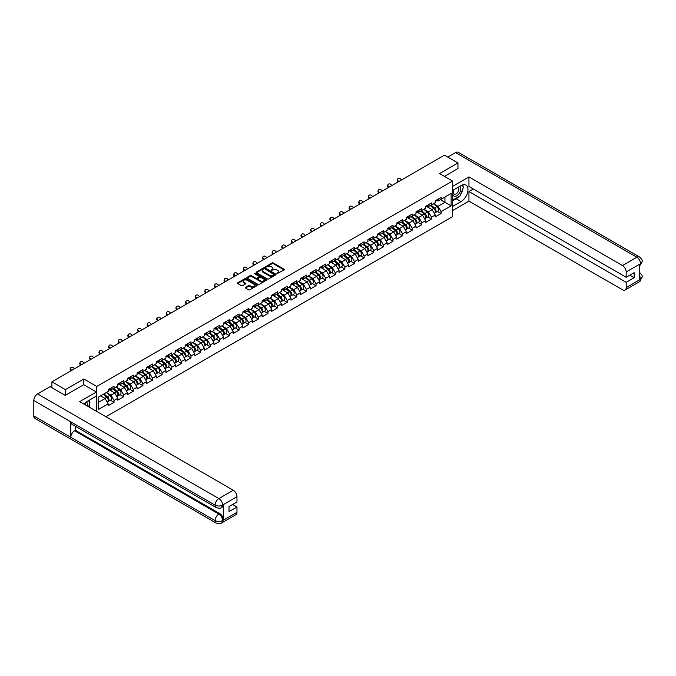 <?xml version="1.0" encoding="UTF-8"?>
<svg xmlns="http://www.w3.org/2000/svg" width="676" height="676" viewBox="0 0 676 676"><rect width="100%" height="100%" fill="white"/><g stroke="black" fill="none" stroke-linecap="round" stroke-linejoin="round"><path stroke-width="1.01" d="M276.915 273.67L284.19 269.961A0.853 0.49 0 0 0 284.19 269.259L273.298 262.964A0.853 0.49 0 0 0 272.09 262.964L265.66 266.682L265.66 267.172L267.341 266.69A2.738 1.58 0 0 1 271.211 266.69L272.115 267.214A2.738 1.58 0 0 1 272.918 268.33A2.738 1.58 0 0 1 272.115 269.454L271.287 270.417L272.969 269.935A2.738 1.58 0 0 1 276.839 269.935L277.751 270.459A2.738 1.58 0 0 1 278.554 271.583A2.738 1.58 0 0 1 277.751 272.698L276.915 273.67L276.915 273.18M245.515 287.359A0.853 0.49 0 0 0 245.515 288.06L248.574 289.818A0.853 0.49 0 0 0 249.782 289.818L256.931 285.695A0.853 0.49 0 0 0 256.931 285.002L246.03 278.706A0.853 0.49 0 0 0 244.822 278.706L237.682 282.83A0.853 0.49 0 0 0 237.682 283.531L241.374 285.661A0.853 0.49 0 0 0 242.583 285.661L245.641 283.903A0.853 0.49 0 0 0 245.641 283.202L243.808 282.145A2.29 1.318 0 0 1 243.14 281.208A2.29 1.318 0 0 1 244.551 279.991A2.29 1.318 0 0 1 247.044 280.27L254.218 284.419A2.29 1.318 0 0 1 254.886 285.348A2.29 1.318 0 0 1 253.475 286.573A2.29 1.318 0 0 1 250.982 286.286L249.782 285.593A0.853 0.49 0 0 0 248.574 285.593L245.515 287.359L245.515 288.06L248.574 286.303L248.574 285.593M83.807 378.983L65.428 389.587L51.925 381.796L444.462 155.167L457.965 162.958L439.594 173.571L452.54 181.05L96.752 386.452L83.807 378.983L83.807 384.745M267.4 278.951A0.853 0.49 0 0 0 268.609 278.951L275.749 274.828A0.853 0.49 0 0 0 275.749 274.135L264.857 267.84A0.853 0.49 0 0 0 263.648 267.84L256.5 271.963A0.853 0.49 0 0 0 256.5 272.665L267.4 278.951M254.658 273.797L255.266 273.881L255.266 273.172L266.336 279.568A0.853 0.49 0 0 1 266.336 280.261L259.195 284.385A0.853 0.49 0 0 1 257.987 284.385L247.095 278.098L247.095 277.397A0.853 0.49 0 0 0 247.095 278.098M247.095 277.397L250.145 275.639A0.853 0.49 0 0 1 251.362 275.639L255.781 278.182A0.853 0.49 0 0 0 256.99 278.182L259.018 277.016A0.853 0.49 0 0 0 259.018 276.315L254.413 273.662L255.266 273.172M96.752 411.447L96.752 386.452M105.946 416.754L452.54 216.65L452.54 181.05M110.391 400.2L114.05 402.313L114.05 400.462L110.965 395.122L106.402 392.494M114.05 402.313L108.194 405.701L108.194 403.851L98.172 409.631L98.172 397.243L108.194 391.455L108.194 389.604L114.05 386.224L114.05 388.075L117.81 385.903L117.81 384.053L123.674 380.673L123.674 382.523L127.434 380.351L127.434 378.501L133.29 375.121L133.29 376.971L137.051 374.8L137.051 372.949L142.906 369.561L142.906 371.42L146.667 369.248L146.667 367.389L152.531 364.009L152.531 365.86L156.291 363.688L156.291 361.837L162.147 358.457L162.147 360.308L165.907 358.136L165.907 356.286L171.763 352.906L171.763 354.756L175.532 352.585L175.532 350.734A2.881 1.665 60 0 1 175.532 350.827M177.112 350.295L178.303 350.979L181.388 349.205L181.388 347.354L175.532 350.734M181.388 349.205L185.148 347.033L185.148 345.183L191.004 341.794L191.004 343.645L194.764 341.473L194.764 339.622L200.62 336.242L200.62 338.093L204.389 335.921L204.389 334.071A2.881 1.665 60 0 1 204.389 334.164M205.969 333.631L207.16 334.324L210.244 332.541L210.244 330.691L204.389 334.071M210.244 332.541L214.005 330.37L214.005 328.519L219.861 325.139L219.861 326.99L223.621 324.818L223.621 322.967L229.485 319.579L229.485 321.438L233.245 319.266L233.245 317.407L239.101 314.027L239.101 315.878L242.861 313.706L242.861 311.856L248.717 308.476L248.717 310.326L252.478 308.155L252.478 306.304L258.342 302.924L258.342 304.775L262.102 302.603L262.102 300.752A2.881 1.665 60 0 1 262.102 300.845M263.682 300.313L264.874 300.997L267.958 299.223L267.958 297.372L262.102 300.752M267.958 299.223L271.718 297.051L271.718 295.201L277.574 291.812L277.574 293.663L281.334 291.491L281.334 289.641L287.199 286.261L287.199 288.111L290.959 285.94L290.959 284.089A2.881 1.665 60 0 1 290.959 284.182M292.539 283.65L293.73 284.342L296.815 282.56L296.815 280.709L290.959 284.089M296.815 282.56L300.575 280.388L300.575 278.537L306.431 275.157L306.431 277.008L310.2 274.836L310.2 272.986L316.055 269.597L316.055 271.448L319.816 269.276L319.816 267.426L325.671 264.046L325.671 265.896L329.432 263.725L329.432 261.874L335.288 258.494L335.288 260.345L339.056 258.173L339.056 256.322L344.912 252.942L344.912 254.793L348.672 252.621L348.672 250.771A2.881 1.665 60 0 1 348.672 250.864M350.252 250.331L351.444 251.016L354.528 249.241L354.528 247.391L348.672 250.771M354.528 249.241L358.288 247.07L358.288 245.219L364.153 241.831L364.153 243.681L367.913 241.509L367.913 239.659L373.769 236.279L373.769 238.129L377.529 235.958L377.529 234.107A2.881 1.665 60 0 1 377.529 234.2M379.109 233.668L380.301 234.361L383.385 232.578L383.385 230.727L377.529 234.107M383.385 232.578L387.145 230.406L387.145 228.556L393.01 225.176L393.01 227.026L396.77 224.855L396.77 223.004L402.626 219.615L402.626 221.466L406.386 219.294L406.386 217.444L412.242 214.064L412.242 215.914L416.002 213.743L416.002 211.892L421.866 208.512L421.866 210.363L425.626 208.191L425.626 206.341L431.482 202.961L431.482 204.811L435.243 202.639L435.243 200.789A2.881 1.665 60 0 1 435.243 200.882M436.823 200.349L438.023 201.034L441.098 199.259L441.098 197.4L435.243 200.789M441.098 199.259L451.12 193.471L451.12 205.859L441.098 211.647L438.023 206.307L433.46 203.67M437.44 211.385L441.098 213.498L441.098 211.647M441.098 213.498L435.243 216.878L435.243 215.027L431.482 217.199L428.398 211.858L423.835 209.222M427.824 216.937L431.482 219.049L431.482 217.199M431.482 219.049L425.626 222.429L425.626 220.579L421.866 222.75L418.782 217.41L414.219 214.774M418.207 222.489L421.866 224.601L421.866 222.75M421.866 224.601L416.002 227.981L416.002 226.13L412.242 228.302L409.157 222.962L404.594 220.334M408.583 228.04L412.242 230.153L412.242 228.302M412.242 230.153L406.386 233.541L406.386 231.691L402.626 233.862L399.541 228.522L394.978 225.885M398.967 233.6L402.626 235.713L402.626 233.862M402.626 235.713L396.77 239.093L396.77 237.242L393.01 239.414L389.925 234.073L385.362 231.437M389.351 239.152L393.01 241.264L393.01 239.414M393.01 241.264L387.145 244.644L387.145 242.794L383.385 244.965L380.301 239.625L375.738 236.989M379.726 244.704L383.385 246.816L383.385 244.965M383.385 246.816L377.529 250.196L377.529 248.345L373.769 250.517L370.685 245.177L366.122 242.549M370.11 250.255L373.769 252.368L373.769 250.517M373.769 252.368L367.913 255.756L367.913 253.906L364.153 256.077L361.068 250.737L356.505 248.1M360.494 255.815L364.153 257.928L364.153 256.077M364.153 257.928L358.288 261.308L358.288 259.457L354.528 261.629L351.444 256.288L346.881 253.652M350.869 261.367L354.528 263.479L354.528 261.629M354.528 263.479L348.672 266.859L348.672 265.009L344.912 267.181L341.828 261.84L337.265 259.204M341.253 266.919L344.912 269.031L344.912 267.181M344.912 269.031L339.056 272.411L339.056 270.561L335.288 272.732L332.212 267.392L327.649 264.755M331.637 272.47L335.288 274.583L335.288 272.732M335.288 274.583L329.432 277.963L329.432 276.112L325.671 278.284L322.587 272.943L318.024 270.315M322.013 278.03L325.671 280.134L325.671 278.284M325.671 280.134L319.816 283.523L319.816 281.672L316.055 283.844L312.971 278.504L308.408 275.867M312.397 283.582L316.055 285.695L316.055 283.844M316.055 285.695L310.2 289.075L310.2 287.224L306.431 289.396L303.355 284.055L298.792 281.419M302.772 289.134L306.431 291.246L306.431 289.396M306.431 291.246L300.575 294.626L300.575 292.776L296.815 294.947L293.73 289.607L289.167 286.97M293.156 294.685L296.815 296.798L296.815 294.947M296.815 296.798L290.959 300.178L290.959 298.327L287.199 300.499L284.114 295.159L279.551 292.531M283.54 300.237L287.199 302.349L287.199 300.499M287.199 302.349L281.334 305.738L281.334 303.887L277.574 306.059L274.49 300.719L269.927 298.082M273.915 305.797L277.574 307.91L277.574 306.059M277.574 307.91L271.718 311.29L271.718 309.439L267.958 311.611L264.874 306.27L260.311 303.634M264.299 311.349L267.958 313.461L267.958 311.611M267.958 313.461L262.102 316.841L262.102 314.991L258.342 317.162L255.258 311.822L250.695 309.185M254.683 316.9L258.342 319.013L258.342 317.162M258.342 319.013L252.478 322.393L252.478 320.542L248.717 322.714L245.633 317.374L241.07 314.737M245.058 322.452L248.717 324.565L248.717 322.714M248.717 324.565L242.861 327.953L242.861 326.094L239.101 328.266L236.017 322.925L231.454 320.297M235.442 328.012L239.101 330.116L239.101 328.266M239.101 330.116L233.245 333.505L233.245 331.654L229.485 333.826L226.401 328.485L221.838 325.849M225.826 333.564L229.485 335.676L229.485 333.826M229.485 335.676L223.621 339.056L223.621 337.206L219.861 339.377L216.776 334.037L212.213 331.401M216.202 339.115L219.861 341.228L219.861 339.377M219.861 341.228L214.005 344.608L214.005 342.757L210.244 344.929L207.16 339.589L202.597 336.952M206.586 344.667L210.244 346.78L210.244 344.929M210.244 346.78L204.389 350.16L204.389 348.309L200.62 350.481L197.544 345.14L192.981 342.512M196.969 350.219L200.62 352.331L200.62 350.481M200.62 352.331L194.764 355.72L194.764 353.869L191.004 356.041L187.92 350.7L183.357 348.064M187.345 355.779L191.004 357.891L191.004 356.041M191.004 357.891L185.148 361.271L185.148 359.421L181.388 361.592L178.303 356.252L173.74 353.616M177.729 361.33L181.388 363.443L181.388 361.592M181.388 363.443L175.532 366.823L175.532 364.972L171.763 367.144L168.687 361.804L164.124 359.167M168.104 366.882L171.763 368.995L171.763 367.144M171.763 368.995L165.907 372.375L165.907 370.524L162.147 372.696L159.063 367.355L154.5 364.719M158.488 372.434L162.147 374.546L162.147 372.696M162.147 374.546L156.291 377.935L156.291 376.076L152.531 378.247L149.447 372.907L144.884 370.279M148.872 377.994L152.531 380.106L152.531 378.247M152.531 380.106L146.667 383.486L146.667 381.636L142.906 383.807L139.822 378.467L135.259 375.831M139.248 383.545L142.906 385.658L142.906 383.807M142.906 385.658L137.051 389.038L137.051 387.187L133.29 389.359L130.206 384.019L125.643 381.382M129.631 389.097L133.29 391.21L133.29 389.359M133.29 391.21L127.434 394.59L127.434 392.739L123.674 394.911L120.59 389.57L116.027 386.934M120.015 394.649L123.674 396.761L123.674 394.911M123.674 396.761L117.81 400.141L117.81 398.291L114.05 400.462M109.774 389.165L110.965 389.858L114.05 388.075M110.965 395.122L114.734 392.95L108.971 389.63M117.81 398.291L114.734 392.95M119.399 383.613L120.59 384.306L123.674 382.523M120.59 389.57L124.35 387.399L118.596 384.078M127.434 392.739L124.35 387.399M129.015 378.061L130.206 378.746L133.29 376.971M130.206 384.019L133.966 381.847L128.212 378.526M137.051 387.187L133.966 381.847M138.631 372.51L139.822 373.194L142.906 371.42M139.822 378.467L143.591 376.295L137.836 372.975M146.667 381.636L143.591 376.295M148.255 366.958L149.447 367.643L152.531 365.86M149.447 372.907L153.207 370.735L147.452 367.414M156.291 376.076L153.207 370.735M157.871 361.398L159.063 362.091L162.147 360.308M159.063 367.355L162.823 365.184L157.069 361.863M165.907 370.524L162.823 365.184M167.487 355.846L168.687 356.539L171.763 354.756M168.687 361.804L172.448 359.632L166.693 356.311M175.532 364.972L172.448 359.632M178.303 356.252L182.064 354.08L176.309 350.76M185.148 359.421L182.064 354.08M186.728 344.743L187.92 345.428L191.004 343.645M187.92 350.7L191.68 348.529L185.925 345.199M194.764 353.869L191.68 348.529M196.353 339.183L197.544 339.876L200.62 338.093M197.544 345.14L201.304 342.969L195.55 339.648M204.389 348.309L201.304 342.969M207.16 339.589L210.92 337.417L205.166 334.096M214.005 342.757L210.92 337.417M215.585 328.08L216.776 328.764L219.861 326.99M216.776 334.037L220.537 331.865L214.782 328.544M223.621 337.206L220.537 331.865M225.209 322.528L226.401 323.212L229.485 321.438M226.401 328.485L230.161 326.314L224.407 322.984M233.245 331.654L230.161 326.314M234.825 316.968L236.017 317.661L239.101 315.878M236.017 322.925L239.777 320.754L234.023 317.433M242.861 326.094L239.777 320.754M244.442 311.416L245.633 312.109L248.717 310.326M245.633 317.374L249.402 315.202L243.639 311.881M252.478 320.542L249.402 315.202M254.066 305.865L255.258 306.549L258.342 304.775M255.258 311.822L259.018 309.65L253.263 306.329M262.102 314.991L259.018 309.65M264.874 306.27L268.634 304.099L262.88 300.778M271.718 309.439L268.634 304.099M273.298 294.761L274.49 295.446L277.574 293.663M274.49 300.719L278.259 298.547L272.504 295.218M281.334 303.887L278.259 298.547M282.923 289.201L284.114 289.894L287.199 288.111M284.114 295.159L287.875 292.987L282.12 289.666M290.959 298.327L287.875 292.987M293.73 289.607L297.491 287.435L291.736 284.114M300.575 292.776L297.491 287.435M302.155 278.098L303.355 278.782L306.431 277.008M303.355 284.055L307.115 281.884L301.361 278.563M310.2 287.224L307.115 281.884M311.78 272.546L312.971 273.231L316.055 271.448M312.971 278.504L316.731 276.332L310.977 273.003M319.816 281.672L316.731 276.332M321.396 266.986L322.587 267.679L325.671 265.896M322.587 272.943L326.347 270.772L320.593 267.451M329.432 276.112L326.347 270.772M331.02 261.435L332.212 262.127L335.288 260.345M332.212 267.392L335.972 265.22L330.218 261.899M339.056 270.561L335.972 265.22M340.636 255.883L341.828 256.567L344.912 254.793M341.828 261.84L345.588 259.668L339.834 256.348M348.672 265.009L345.588 259.668M351.444 256.288L355.204 254.117L349.45 250.796M358.288 259.457L355.204 254.117M359.877 244.78L361.068 245.464L364.153 243.681M361.068 250.737L364.829 248.565L359.074 245.236M367.913 253.906L364.829 248.565M369.493 239.22L370.685 239.912L373.769 238.129M370.685 245.177L374.445 243.005L368.69 239.684M377.529 248.345L374.445 243.005M380.301 239.625L384.069 237.453L378.306 234.133M387.145 242.794L384.069 237.453M388.734 228.116L389.925 228.801L393.01 227.026M389.925 234.073L393.685 231.902L387.931 228.581M396.77 237.242L393.685 231.902M398.35 222.565L399.541 223.249L402.626 221.466M399.541 228.522L403.302 226.35L397.547 223.021M406.386 231.691L403.302 226.35M407.966 217.004L409.157 217.697L412.242 215.914M409.157 222.962L412.926 220.79L407.172 217.469M416.002 226.13L412.926 220.79M417.591 211.453L418.782 212.146L421.866 210.363M418.782 217.41L422.542 215.238L416.788 211.918M425.626 220.579L422.542 215.238M427.207 205.901L428.398 206.586L431.482 204.811M428.398 211.858L432.158 209.687L426.404 206.366M435.243 215.027L432.158 209.687M438.023 206.307L444.952 202.301L444.952 197.029L451.12 193.471M440.389 199.665L451.12 205.859M457.965 168.662L457.965 162.958M65.428 389.587L65.428 395.283M51.925 381.796L51.925 387.703M98.172 402.516L105.11 398.51L100.547 395.874M108.194 403.851L105.11 398.51M277.152 273.755L277.751 273.408A2.738 1.58 0 0 0 278.554 272.293L278.554 271.583M272.918 268.33L272.918 269.04A2.738 1.58 0 0 1 272.115 270.163L271.524 270.501M284.19 269.259L284.19 269.961L273.298 263.682A0.853 0.49 0 0 0 272.09 263.682L265.896 267.257M275.74 274.836L264.857 268.558A0.853 0.49 0 0 0 263.648 268.558L256.517 272.673L256.5 271.963M274.236 274.726L264.671 268.718L262.947 269.225A2.738 1.58 0 0 0 262.144 270.341A2.738 1.58 0 0 0 262.947 271.456L269.487 275.233A2.738 1.58 0 0 0 273.358 275.233L274.236 274.726L274.236 275.436L274.236 274.946M262.144 270.341L262.144 271.051A2.738 1.58 0 0 0 262.947 272.175L262.947 271.456M274.236 275.436L273.358 275.943A2.738 1.58 0 0 1 269.487 275.943L262.947 272.175M247.103 278.106L250.145 276.349L250.145 275.639M259.263 276.661L259.263 277.38A0.853 0.49 0 0 1 259.018 277.726L256.99 278.901A0.853 0.49 0 0 1 255.781 278.901L251.362 276.349A0.853 0.49 0 0 0 250.145 276.349M255.266 273.881L266.327 280.27M260.361 280.836A2.29 1.318 0 0 0 262.854 281.123A2.29 1.318 0 0 0 264.274 279.898A2.29 1.318 0 0 0 263.598 278.96L261.071 277.506A0.853 0.49 0 0 0 259.863 277.506L257.835 278.673A0.853 0.49 0 0 0 257.835 279.374L260.361 280.836L260.361 281.546A2.29 1.318 0 0 0 262.854 281.833A2.29 1.318 0 0 0 264.274 280.608L264.274 279.898M257.581 279.027L257.581 279.737A0.853 0.49 0 0 0 257.835 280.084L257.835 279.374M260.361 281.546L257.835 280.084M254.886 285.348L254.886 286.058A2.29 1.318 0 0 1 253.475 287.283A2.29 1.318 0 0 1 250.982 286.996L249.782 286.303A0.853 0.49 0 0 0 248.574 286.303M243.14 281.208L243.14 281.917A2.29 1.318 0 0 0 243.808 282.855L243.808 282.145M245.641 283.202L245.641 283.903L243.808 282.855M256.931 285.002L256.931 285.695L246.03 279.425A0.853 0.49 0 0 0 244.822 279.425L237.69 283.54L237.682 282.83M434.507 208.977L434.077 208.732M435.065 212.644A2.881 1.665 -120 0 0 435.479 212.517A2.881 1.665 -120 0 0 435.995 210.506A2.881 1.665 -120 0 0 434.499 207.997L431.026 205.073M435.479 212.517L437.854 211.149A2.881 1.665 -120 0 0 438.369 209.137A2.881 1.665 -120 0 0 436.873 206.628L433.4 203.704M430.358 205.453L434.322 208.799A1.741 1.006 60 0 1 435.26 210.946M434.22 213.244L434.744 212.94A2.881 1.665 -120 0 0 435.26 210.937A2.881 1.665 -120 0 0 433.755 208.428L430.291 205.496M429.285 208.031L426.945 206.053M398.13 181.912L397.657 181.379A1.96 1.504 -152.4 0 1 397.302 179.672L397.64 179.03A1.96 1.504 27.6 0 0 397.995 180.737L398.739 181.565M401.51 179.96L400.767 179.132A1.96 1.504 27.6 0 0 397.64 179.03M436.02 200.341A2.881 1.665 60 0 1 435.479 201.127A2.881 1.665 60 0 1 435.243 201.22M438.386 198.972A2.881 1.665 60 0 1 437.854 199.758L435.479 201.127M453.816 189.745A5.67 3.27 120 0 0 453.68 195.829A5.67 3.27 120 0 0 458.801 193.97A5.67 3.27 120 0 0 459.773 186.306M454.137 189.559A3.879 2.239 120 0 0 454.128 194.063A3.879 2.239 120 0 0 457.441 192.652A3.879 2.239 120 0 0 458.007 187.336A3.879 2.239 120 0 0 457.99 187.336M461.936 185.123L463.449 187.277L460.119 195.854L453.469 199.699L452.54 198.381M452.54 199.166L453.469 199.699M87.187 405.93A5.67 3.27 120 0 0 86.444 401.966M85.387 404.882A3.879 2.239 120 0 0 84.99 403.285M88.48 400.665L90.035 402.871L88.548 406.707M458.894 196.564A9.81 5.662 120 0 1 456.182 198.778L461.049 201.592A9.81 5.662 120 0 0 467.454 192.939A9.81 5.662 120 0 0 465.958 185.08A9.81 5.662 120 0 0 461.049 185.57L452.54 190.48M461.049 201.592L452.54 206.501M452.54 210.591L468.941 201.127L468.941 191.545L626.179 282.331L626.179 287.63L640.662 279.188L639.741 279.619L639.741 264.316L640.578 263.657L626.179 271.972A5.231 3.017 -120 0 0 622.478 265.558L636.876 257.243L455.59 152.582L447.791 157.085M473.318 189.018L468.941 191.545M629.753 275.208L634.13 277.735L634.13 272.681L626.179 277.27L468.941 186.491L468.941 176.918L622.478 265.558M452.54 186.39L468.941 176.918M468.941 201.127L622.478 289.767A5.231 3.017 -120 0 0 625.097 290.029A5.231 3.017 -120 0 0 626.179 287.63M455.59 152.582A5.366 3.093 -60 0 1 458.277 152.32L639.555 256.981A5.366 3.093 -60 0 0 636.876 257.243A5.231 3.017 60 0 1 640.578 263.657M626.179 277.27L626.179 271.972M634.13 277.735L626.179 282.331M457.965 168.442L444.521 176.419M460.846 193.995A9.81 5.662 120 0 0 462.959 188.553M463.111 186.796A9.81 5.662 120 0 0 462.874 184.793M456.182 198.778L452.54 200.873M452.54 199.733L453.038 199.454M639.741 275.96L640.578 279.146M639.555 272.47C641.659 274.363 642.546 275.876 642.2 277.008L640.671 279.188M639.555 256.981C641.659 258.857 642.538 260.387 642.2 261.561L640.671 263.708M216.193 507.566A5.366 3.093 -60 0 1 215.086 505.149C217.554 506.332 220.013 506.324 222.48 505.116L221.491 507.558C220.613 508.453 218.847 508.453 216.193 507.566L71.909 424.266A5.366 3.093 -60 0 1 70.794 421.841L33.8 400.479A5.366 3.093 -60 0 1 37.594 393.914L50.142 386.672L65.251 395.392L83.748 384.712L96.389 392.012L96.389 396.102L87.626 401.155A9.81 5.662 120 0 0 84.196 404.197M96.389 392.012L79.734 401.62L233.271 490.269A5.231 3.017 60 0 1 236.972 496.674L236.972 501.981L229.02 506.569L229.02 511.622L236.972 507.034L236.972 512.34A5.231 3.017 60 0 1 235.89 514.732L221.491 523.047A5.231 3.017 -120 0 0 222.573 520.647L236.972 512.34M89.452 407.231L91.513 408.422M89.663 407.104L89.663 403.817M89.663 402.347L89.663 399.981M221.491 523.047C220.655 523.934 218.889 523.934 216.193 523.055L34.907 418.385A5.366 3.093 -60 0 1 33.8 415.934L70.794 437.296A5.366 3.093 -60 0 1 74.588 430.764L218.872 514.064L219.708 513.583A5.231 3.017 60 0 1 223.41 519.988L223.41 504.685A5.231 3.017 60 0 1 222.328 507.076L221.491 507.558M33.8 400.479L33.8 415.934M37.594 393.914L218.872 498.575A5.366 3.093 -60 0 0 215.086 505.149L70.794 421.841L70.794 437.296L215.086 520.596C217.545 521.788 220.013 521.788 222.48 520.596L222.573 520.647M236.972 507.034L232.595 504.507M75.425 426.294L75.425 430.282L219.708 513.583M75.425 430.282L74.588 430.764M424.891 214.529L424.46 214.284M425.441 218.204A2.881 1.665 -120 0 0 425.863 218.069A2.881 1.665 -120 0 0 426.379 216.058A2.881 1.665 -120 0 0 424.883 213.557L421.41 210.625M425.863 218.069L428.238 216.7A2.881 1.665 -120 0 0 428.753 214.689A2.881 1.665 -120 0 0 427.257 212.179L423.784 209.256M420.742 211.013L424.697 214.351A1.741 1.006 60 0 1 425.643 216.497M424.596 218.804L425.12 218.5A2.881 1.665 -120 0 0 425.635 216.489A2.881 1.665 -120 0 0 424.139 213.979L420.666 211.056M419.669 213.582L417.329 211.605M415.275 220.089L414.844 219.835M415.825 223.756A2.881 1.665 -120 0 0 416.239 223.621A2.881 1.665 -120 0 0 416.762 221.61A2.881 1.665 -120 0 0 415.258 219.108L411.794 216.176M416.239 223.621L418.613 222.252A2.881 1.665 -120 0 0 419.137 220.241A2.881 1.665 -120 0 0 417.633 217.74L414.168 214.807M411.118 216.565L415.081 219.903A1.741 1.006 60 0 1 416.019 222.049M414.98 224.356L415.503 224.052A2.881 1.665 -120 0 0 416.019 222.041A2.881 1.665 -120 0 0 414.523 219.531L411.05 216.607M410.053 219.134L407.704 217.157M405.651 225.64L405.22 225.387M406.208 229.308A2.881 1.665 -120 0 0 406.622 229.181A2.881 1.665 -120 0 0 407.138 227.17A2.881 1.665 -120 0 0 405.642 224.66L402.169 221.728M406.622 229.181L408.997 227.804A2.881 1.665 -120 0 0 409.512 225.792A2.881 1.665 -120 0 0 408.017 223.291L404.544 220.359M401.502 222.117L405.465 225.454A1.741 1.006 60 0 1 406.403 227.609M405.355 229.908L405.887 229.603A2.881 1.665 -120 0 0 406.403 227.592A2.881 1.665 -120 0 0 404.899 225.091L401.434 222.159M400.429 224.685L398.088 222.717M396.035 231.192L395.604 230.947M396.584 234.859A2.881 1.665 -120 0 0 397.006 234.733A2.881 1.665 -120 0 0 397.522 232.721A2.881 1.665 -120 0 0 396.026 230.212L392.553 227.288M397.006 234.733L399.381 233.364A2.881 1.665 -120 0 0 399.896 231.353A2.881 1.665 -120 0 0 398.392 228.843L394.928 225.919M391.886 227.668L395.84 231.015A1.741 1.006 60 0 1 396.787 233.161M395.739 235.459L396.263 235.155A2.881 1.665 -120 0 0 396.778 233.144A2.881 1.665 -120 0 0 395.283 230.643L391.81 227.711M390.812 230.246L388.472 228.268M386.418 236.744L385.979 236.499M386.968 240.411A2.881 1.665 -120 0 0 387.382 240.284A2.881 1.665 -120 0 0 387.906 238.273A2.881 1.665 -120 0 0 386.402 235.763L382.937 232.84M387.382 240.284L389.756 238.915A2.881 1.665 -120 0 0 390.272 236.904A2.881 1.665 -120 0 0 388.776 234.395L385.303 231.471M382.261 233.228L386.224 236.566A1.741 1.006 60 0 1 387.162 238.713M386.123 241.011L386.647 240.715A2.881 1.665 -120 0 0 387.162 238.704A2.881 1.665 -120 0 0 385.666 236.194L382.193 233.271M381.196 235.797L378.847 233.82M388.514 187.463L388.041 186.939A1.96 1.504 -152.4 0 1 387.686 185.224L388.024 184.582A1.96 1.504 27.6 0 0 388.37 186.289L389.114 187.117M391.894 185.52L391.15 184.692A1.96 1.504 27.6 0 0 388.024 184.582M426.395 205.893A2.881 1.665 60 0 1 425.863 206.679A2.881 1.665 60 0 1 425.626 206.78M428.77 204.524A2.881 1.665 60 0 1 428.238 205.31L425.863 206.679M378.898 193.023L378.416 192.491A1.96 1.504 -152.4 0 1 378.07 190.776L378.408 190.133A1.96 1.504 27.6 0 0 378.754 191.849L379.498 192.668M382.27 191.071L381.526 190.243A1.96 1.504 27.6 0 0 378.408 190.133M416.779 211.444A2.881 1.665 60 0 1 416.239 212.23A2.881 1.665 60 0 1 416.002 212.332M419.154 210.075A2.881 1.665 60 0 1 418.613 210.861L416.239 212.23M369.273 198.575L368.8 198.043A1.96 1.504 -152.4 0 1 368.445 196.336L368.783 195.685A1.96 1.504 27.6 0 0 369.138 197.4L369.882 198.229M372.653 196.623L371.91 195.795A1.96 1.504 27.6 0 0 368.783 195.685M407.155 217.004A2.881 1.665 60 0 1 406.622 217.782A2.881 1.665 60 0 1 406.386 217.883M409.529 215.627A2.881 1.665 60 0 1 408.997 216.413L406.622 217.782M359.657 204.127L359.176 203.594A1.96 1.504 -152.4 0 1 358.829 201.887L359.167 201.245A1.96 1.504 27.6 0 0 359.514 202.952L360.257 203.78M363.037 202.175L362.294 201.347A1.96 1.504 27.6 0 0 359.167 201.245M397.539 222.556A2.881 1.665 60 0 1 397.006 223.342A2.881 1.665 60 0 1 396.77 223.435M399.913 221.187A2.881 1.665 60 0 1 399.381 221.965L397.006 223.342M350.041 209.678L349.56 209.154A1.96 1.504 -152.4 0 1 349.213 207.439L349.543 206.797A1.96 1.504 27.6 0 0 349.898 208.504L350.641 209.332M353.413 207.735L352.669 206.907A1.96 1.504 27.6 0 0 349.543 206.797M387.923 228.108A2.881 1.665 60 0 1 387.382 228.894A2.881 1.665 60 0 1 387.145 228.987M390.297 226.739A2.881 1.665 60 0 1 389.756 227.525L387.382 228.894M376.794 242.304L376.363 242.05M377.343 245.971A2.881 1.665 -120 0 0 377.766 245.836A2.881 1.665 -120 0 0 378.281 243.825A2.881 1.665 -120 0 0 376.785 241.324L373.313 238.391M377.766 245.836L380.14 244.467A2.881 1.665 -120 0 0 380.656 242.456A2.881 1.665 -120 0 0 379.16 239.946L375.687 237.022M372.645 238.78L376.608 242.118A1.741 1.006 60 0 1 377.546 244.264M376.498 246.571L377.022 246.267A2.881 1.665 -120 0 0 377.546 244.256A2.881 1.665 -120 0 0 376.042 241.746L372.577 238.822M371.572 241.349L369.231 239.372M340.417 215.238L339.943 214.706A1.96 1.504 -152.4 0 1 339.589 212.991L339.927 212.349A1.96 1.504 27.6 0 0 340.281 214.055L341.025 214.883M343.797 213.286L343.053 212.458A1.96 1.504 27.6 0 0 339.927 212.349M378.298 233.659A2.881 1.665 60 0 1 377.766 234.445A2.881 1.665 60 0 1 377.529 234.547M380.673 232.29A2.881 1.665 60 0 1 380.14 233.076L377.766 234.445M367.178 247.855L366.747 247.602M367.727 251.523A2.881 1.665 -120 0 0 368.15 251.396A2.881 1.665 -120 0 0 368.665 249.385A2.881 1.665 -120 0 0 367.161 246.875L363.696 243.943M368.15 251.396L370.524 250.019A2.881 1.665 -120 0 0 371.04 248.007A2.881 1.665 -120 0 0 369.535 245.506L366.071 242.574M363.029 244.332L366.983 247.669A1.741 1.006 60 0 1 367.93 249.824M366.882 252.123L367.406 251.818A2.881 1.665 -120 0 0 367.921 249.807A2.881 1.665 -120 0 0 366.426 247.298L362.953 244.374M361.956 246.901L359.615 244.923M330.801 220.79L330.319 220.258A1.96 1.504 -152.4 0 1 329.972 218.551L330.31 217.9A1.96 1.504 27.6 0 0 330.657 219.615L331.401 220.444M334.181 218.838L333.437 218.01A1.96 1.504 27.6 0 0 330.31 217.9M368.682 239.22A2.881 1.665 60 0 1 368.15 239.997A2.881 1.665 60 0 1 367.913 240.098M371.056 237.842A2.881 1.665 60 0 1 370.524 238.628L368.15 239.997M357.553 253.407L357.122 253.154M358.111 257.074A2.881 1.665 -120 0 0 358.525 256.948A2.881 1.665 -120 0 0 359.04 254.936A2.881 1.665 -120 0 0 357.545 252.427L354.072 249.503M358.525 256.948L360.899 255.579A2.881 1.665 -120 0 0 361.415 253.568A2.881 1.665 -120 0 0 359.919 251.058L356.446 248.126M353.404 249.883L357.367 253.23A1.741 1.006 60 0 1 358.305 255.376M357.266 257.674L357.79 257.37A2.881 1.665 -120 0 0 358.305 255.359A2.881 1.665 -120 0 0 356.81 252.858L353.337 249.926M352.331 252.452L349.991 250.483M321.176 226.342L320.703 225.809A1.96 1.504 -152.4 0 1 320.348 224.102L320.686 223.452A1.96 1.504 27.6 0 0 321.041 225.167L321.784 225.995M324.556 224.39L323.812 223.562A1.96 1.504 27.6 0 0 320.686 223.452M359.066 244.771A2.881 1.665 60 0 1 358.525 245.557A2.881 1.665 60 0 1 358.288 245.65M361.44 243.402A2.881 1.665 60 0 1 360.899 244.18L358.525 245.557M347.937 258.959L347.506 258.714M348.486 262.626A2.881 1.665 -120 0 0 348.909 262.499A2.881 1.665 -120 0 0 349.424 260.488A2.881 1.665 -120 0 0 347.929 257.978L344.456 255.055M348.909 262.499L351.283 261.13A2.881 1.665 -120 0 0 351.799 259.119A2.881 1.665 -120 0 0 350.303 256.61L346.83 253.686M343.788 255.444L347.743 258.781A1.741 1.006 60 0 1 348.689 260.928M347.641 263.226L348.165 262.93A2.881 1.665 -120 0 0 348.689 260.919A2.881 1.665 -120 0 0 347.185 258.409L343.721 255.477M342.715 258.012L340.374 256.035M311.56 231.893L311.087 231.361A1.96 1.504 -152.4 0 1 310.732 229.654L311.07 229.012A1.96 1.504 27.6 0 0 311.425 230.719L312.168 231.547M314.94 229.941L314.196 229.122A1.96 1.504 27.6 0 0 311.07 229.012M349.441 250.323A2.881 1.665 60 0 1 348.909 251.109A2.881 1.665 60 0 1 348.672 251.202M351.816 248.954A2.881 1.665 60 0 1 351.283 249.74L348.909 251.109M338.321 264.51L337.89 264.265M338.87 268.186A2.881 1.665 -120 0 0 339.293 268.051A2.881 1.665 -120 0 0 339.808 266.04A2.881 1.665 -120 0 0 338.304 263.539L334.84 260.606M339.293 268.051L341.667 266.682A2.881 1.665 -120 0 0 342.183 264.671A2.881 1.665 -120 0 0 340.679 262.161L337.214 259.238M334.172 260.995L338.127 264.333A1.741 1.006 60 0 1 339.073 266.479M338.025 268.786L338.549 268.482A2.881 1.665 -120 0 0 339.065 266.471A2.881 1.665 -120 0 0 337.569 263.961L334.096 261.037M333.099 263.564L330.758 261.587M301.944 237.445L301.462 236.921A1.96 1.504 -152.4 0 1 301.116 235.206L301.454 234.564A1.96 1.504 27.6 0 0 301.8 236.27L302.544 237.099M305.324 235.501L304.58 234.673A1.96 1.504 27.6 0 0 301.454 234.564M339.825 255.874A2.881 1.665 60 0 1 339.293 256.66A2.881 1.665 60 0 1 339.056 256.762M342.2 254.506A2.881 1.665 60 0 1 341.667 255.291L339.293 256.66M328.697 270.07L328.266 269.817M329.254 273.738A2.881 1.665 -120 0 0 329.668 273.603A2.881 1.665 -120 0 0 330.184 271.591A2.881 1.665 -120 0 0 328.688 269.09L325.215 266.158M329.668 273.603L332.043 272.234A2.881 1.665 -120 0 0 332.558 270.223A2.881 1.665 -120 0 0 331.063 267.721L327.59 264.789M324.548 266.547L328.511 269.885A1.741 1.006 60 0 1 329.449 272.039M328.409 274.338L328.933 274.034A2.881 1.665 -120 0 0 329.449 272.022A2.881 1.665 -120 0 0 327.945 269.513L324.48 266.589M323.474 269.116L321.134 267.138M292.319 243.005L291.846 242.473A1.96 1.504 -152.4 0 1 291.491 240.757L291.829 240.115A1.96 1.504 27.6 0 0 292.184 241.831L292.928 242.65M295.699 241.053L294.956 240.225A1.96 1.504 27.6 0 0 291.829 240.115M330.209 261.426A2.881 1.665 60 0 1 329.668 262.212A2.881 1.665 60 0 1 329.432 262.313M332.584 260.057A2.881 1.665 60 0 1 332.043 260.843L329.668 262.212M319.08 275.622L318.649 275.369M319.63 279.289A2.881 1.665 -120 0 0 320.052 279.163A2.881 1.665 -120 0 0 320.568 277.152A2.881 1.665 -120 0 0 319.072 274.642L315.599 271.718M320.052 279.163L322.427 277.785A2.881 1.665 -120 0 0 322.942 275.774A2.881 1.665 -120 0 0 321.446 273.273L317.974 270.341M314.931 272.098L318.886 275.436A1.741 1.006 60 0 1 319.832 277.591M318.785 279.889L319.309 279.585A2.881 1.665 -120 0 0 319.824 277.574A2.881 1.665 -120 0 0 318.328 275.073L314.855 272.141M313.858 274.667L311.518 272.698M282.703 248.557L282.23 248.024A1.96 1.504 -152.4 0 1 281.875 246.317L282.213 245.667A1.96 1.504 27.6 0 0 282.568 247.382L283.303 248.21M286.083 246.605L285.34 245.777A1.96 1.504 27.6 0 0 282.213 245.667M320.585 266.986A2.881 1.665 60 0 1 320.052 267.764A2.881 1.665 60 0 1 319.816 267.865M322.959 265.609A2.881 1.665 60 0 1 322.427 266.395L320.052 267.764M309.464 281.174L309.033 280.929M310.014 284.841A2.881 1.665 -120 0 0 310.428 284.714A2.881 1.665 -120 0 0 310.952 282.703A2.881 1.665 -120 0 0 309.447 280.194L305.983 277.27M310.428 284.714L312.802 283.345A2.881 1.665 -120 0 0 313.326 281.334A2.881 1.665 -120 0 0 311.822 278.825L308.357 275.901M305.315 277.65L309.27 280.996A1.741 1.006 60 0 1 310.208 283.143M309.169 285.441L309.692 285.137A2.881 1.665 -120 0 0 310.208 283.126A2.881 1.665 -120 0 0 308.712 280.625L305.239 277.692M304.242 280.227L301.902 278.25M273.087 254.108L272.605 253.576A1.96 1.504 -152.4 0 1 272.259 251.869L272.597 251.227A1.96 1.504 27.6 0 0 272.943 252.934L273.687 253.762M276.459 252.156L275.724 251.328A1.96 1.504 27.6 0 0 272.597 251.227M310.968 272.538A2.881 1.665 60 0 1 310.428 273.324A2.881 1.665 60 0 1 310.2 273.417M313.343 271.169A2.881 1.665 60 0 1 312.802 271.946L310.428 273.324M299.84 286.725L299.409 286.48M300.397 290.393A2.881 1.665 -120 0 0 300.812 290.266A2.881 1.665 -120 0 0 301.327 288.255A2.881 1.665 -120 0 0 299.831 285.745L296.358 282.821M300.812 290.266L303.186 288.897A2.881 1.665 -120 0 0 303.701 286.886A2.881 1.665 -120 0 0 302.206 284.376L298.733 281.453M295.691 283.21L299.654 286.548A1.741 1.006 60 0 1 300.592 288.694M299.553 290.993L300.076 290.697A2.881 1.665 -120 0 0 300.592 288.686A2.881 1.665 -120 0 0 299.088 286.176L295.623 283.252M294.618 285.779L292.277 283.802M263.463 259.66L262.989 259.136A1.96 1.504 -152.4 0 1 262.634 257.421L262.972 256.779A1.96 1.504 27.6 0 0 263.327 258.485L264.071 259.314M266.843 257.717L266.099 256.888A1.96 1.504 27.6 0 0 262.972 256.779M301.352 278.089A2.881 1.665 60 0 1 300.812 278.875A2.881 1.665 60 0 1 300.575 278.968M303.718 276.721A2.881 1.665 60 0 1 303.186 277.506L300.812 278.875M290.224 292.285L289.793 292.032M290.773 295.953A2.881 1.665 -120 0 0 291.195 295.818A2.881 1.665 -120 0 0 291.711 293.806A2.881 1.665 -120 0 0 290.215 291.305L286.742 288.373M291.195 295.818L293.57 294.449A2.881 1.665 -120 0 0 294.085 292.438A2.881 1.665 -120 0 0 292.59 289.928L289.117 287.004M286.075 288.762L290.029 292.1A1.741 1.006 60 0 1 290.976 294.246M289.928 296.553L290.452 296.249A2.881 1.665 -120 0 0 290.967 294.237A2.881 1.665 -120 0 0 289.472 291.728L285.999 288.804M285.002 291.331L282.661 289.353M253.846 265.22L253.373 264.688A1.96 1.504 -152.4 0 1 253.018 262.972L253.356 262.33A1.96 1.504 27.6 0 0 253.703 264.037L254.446 264.865M257.226 263.268L256.483 262.44A1.96 1.504 27.6 0 0 253.356 262.33M291.728 283.641A2.881 1.665 60 0 1 291.195 284.427A2.881 1.665 60 0 1 290.959 284.528M294.102 282.272A2.881 1.665 60 0 1 293.57 283.058L291.195 284.427M280.608 297.837L280.177 297.584M281.157 301.504A2.881 1.665 -120 0 0 281.571 301.378A2.881 1.665 -120 0 0 282.095 299.367A2.881 1.665 -120 0 0 280.591 296.857L277.126 293.925M281.571 301.378L283.945 300A2.881 1.665 -120 0 0 284.469 297.989A2.881 1.665 -120 0 0 282.965 295.488L279.501 292.556M276.45 294.313L280.413 297.651A1.741 1.006 60 0 1 281.351 299.806M280.312 302.104L280.836 301.8A2.881 1.665 -120 0 0 281.351 299.789A2.881 1.665 -120 0 0 279.856 297.279L276.383 294.356M275.385 296.882L273.036 294.905M244.23 270.772L243.749 270.239A1.96 1.504 -152.4 0 1 243.402 268.533L243.74 267.882A1.96 1.504 27.6 0 0 244.087 269.597L244.83 270.425M247.602 268.82L246.858 267.992A1.96 1.504 27.6 0 0 243.74 267.882M282.112 289.201A2.881 1.665 60 0 1 281.571 289.979A2.881 1.665 60 0 1 281.334 290.08M284.486 287.824A2.881 1.665 60 0 1 283.945 288.61L281.571 289.979M270.983 303.389L270.552 303.135M271.541 307.056A2.881 1.665 -120 0 0 271.955 306.929A2.881 1.665 -120 0 0 272.47 304.918A2.881 1.665 -120 0 0 270.975 302.409L267.502 299.485M271.955 306.929L274.329 305.56A2.881 1.665 -120 0 0 274.845 303.549A2.881 1.665 -120 0 0 273.349 301.04L269.876 298.108M266.834 299.865L270.797 303.211A1.741 1.006 60 0 1 271.735 305.358M270.687 307.656L271.22 307.352A2.881 1.665 -120 0 0 271.735 305.341A2.881 1.665 -120 0 0 270.231 302.84L266.767 299.907M265.761 302.442L263.42 300.465M234.606 276.323L234.133 275.791A1.96 1.504 -152.4 0 1 233.778 274.084L234.116 273.434A1.96 1.504 27.6 0 0 234.471 275.149L235.214 275.977M237.986 274.371L237.242 273.543A1.96 1.504 27.6 0 0 234.116 273.434M272.487 294.753A2.881 1.665 60 0 1 271.955 295.539A2.881 1.665 60 0 1 271.718 295.632M274.862 293.384A2.881 1.665 60 0 1 274.329 294.161L271.955 295.539M261.367 308.94L260.936 308.695M261.916 312.608A2.881 1.665 -120 0 0 262.339 312.481A2.881 1.665 -120 0 0 262.854 310.47A2.881 1.665 -120 0 0 261.358 307.96L257.886 305.037M262.339 312.481L264.713 311.112A2.881 1.665 -120 0 0 265.229 309.101A2.881 1.665 -120 0 0 263.733 306.591L260.26 303.668M257.218 305.425L261.173 308.763A1.741 1.006 60 0 1 262.119 310.909M261.071 313.208L261.595 312.912A2.881 1.665 -120 0 0 262.111 310.901A2.881 1.665 -120 0 0 260.615 308.391L257.142 305.459M256.145 307.994L253.804 306.017M224.99 281.875L224.508 281.343A1.96 1.504 -152.4 0 1 224.162 279.636L224.5 278.994A1.96 1.504 27.6 0 0 224.846 280.701L225.59 281.529M228.37 279.923L227.626 279.103A1.96 1.504 27.6 0 0 224.5 278.994M262.871 300.305A2.881 1.665 60 0 1 262.339 301.09A2.881 1.665 60 0 1 262.102 301.183M265.245 298.936A2.881 1.665 60 0 1 264.713 299.721L262.339 301.09M251.751 314.492L251.311 314.247M252.3 318.168A2.881 1.665 -120 0 0 252.714 318.033A2.881 1.665 -120 0 0 253.238 316.022A2.881 1.665 -120 0 0 251.734 313.52L248.269 310.588M252.714 318.033L255.089 316.664A2.881 1.665 -120 0 0 255.604 314.653A2.881 1.665 -120 0 0 254.108 312.143L250.635 309.219M247.593 310.977L251.556 314.315A1.741 1.006 60 0 1 252.494 316.461M251.455 318.768L251.979 318.464A2.881 1.665 -120 0 0 252.494 316.452A2.881 1.665 -120 0 0 250.999 313.943L247.526 311.019M246.529 313.546L244.18 311.568M215.374 287.427L214.892 286.903A1.96 1.504 -152.4 0 1 214.546 285.188L214.875 284.545A1.96 1.504 27.6 0 0 215.23 286.252L215.974 287.08M218.745 285.483L218.002 284.655A1.96 1.504 27.6 0 0 214.875 284.545M253.255 305.856A2.881 1.665 60 0 1 252.714 306.642A2.881 1.665 60 0 1 252.478 306.743M255.629 304.487A2.881 1.665 60 0 1 255.089 305.273L252.714 306.642M242.126 320.052L241.695 319.799M242.676 323.719A2.881 1.665 -120 0 0 243.098 323.584A2.881 1.665 -120 0 0 243.613 321.573A2.881 1.665 -120 0 0 242.118 319.072L238.645 316.14M243.098 323.584L245.472 322.215A2.881 1.665 -120 0 0 245.988 320.204A2.881 1.665 -120 0 0 244.492 317.703L241.019 314.771M237.977 316.529L241.94 319.866A1.741 1.006 60 0 1 242.878 322.021M241.831 324.319L242.354 324.015A2.881 1.665 -120 0 0 242.878 322.004A2.881 1.665 -120 0 0 241.374 319.495L237.91 316.571M236.904 319.097L234.564 317.12M205.749 292.987L205.276 292.454A1.96 1.504 -152.4 0 1 204.921 290.739L205.259 290.097A1.96 1.504 27.6 0 0 205.614 291.812L206.357 292.632M209.129 291.035L208.385 290.207A1.96 1.504 27.6 0 0 205.259 290.097M243.63 311.408A2.881 1.665 60 0 1 243.098 312.194A2.881 1.665 60 0 1 242.861 312.295M246.005 310.039A2.881 1.665 60 0 1 245.472 310.825L243.098 312.194M232.51 325.604L232.079 325.35M233.059 329.271A2.881 1.665 -120 0 0 233.482 329.144A2.881 1.665 -120 0 0 233.997 327.133A2.881 1.665 -120 0 0 232.493 324.624L229.029 321.7M233.482 329.144L235.856 327.767A2.881 1.665 -120 0 0 236.372 325.756A2.881 1.665 -120 0 0 234.868 323.255L231.403 320.323M228.361 322.08L232.316 325.418A1.741 1.006 60 0 1 233.262 327.573M232.214 329.871L232.738 329.567A2.881 1.665 -120 0 0 233.254 327.556A2.881 1.665 -120 0 0 231.758 325.055L228.285 322.122M227.288 324.649L224.947 322.68M196.133 298.538L195.651 298.006A1.96 1.504 -152.4 0 1 195.305 296.299L195.643 295.649A1.96 1.504 27.6 0 0 195.989 297.364L196.733 298.192M199.513 296.587L198.769 295.758A1.96 1.504 27.6 0 0 195.643 295.649M234.014 316.968A2.881 1.665 60 0 1 233.482 317.745A2.881 1.665 60 0 1 233.245 317.847M236.389 315.591A2.881 1.665 60 0 1 235.856 316.376L233.482 317.745M222.886 331.155L222.455 330.91M223.443 334.823A2.881 1.665 -120 0 0 223.857 334.696A2.881 1.665 -120 0 0 224.373 332.685A2.881 1.665 -120 0 0 222.877 330.175L219.404 327.252M223.857 334.696L226.232 333.327A2.881 1.665 -120 0 0 226.747 331.316A2.881 1.665 -120 0 0 225.252 328.806L221.779 325.883M218.737 327.632L222.7 330.978A1.741 1.006 60 0 1 223.638 333.124M222.598 335.423L223.122 335.119A2.881 1.665 -120 0 0 223.638 333.107A2.881 1.665 -120 0 0 222.142 330.606L218.669 327.674M217.664 330.209L215.323 328.232M186.508 304.09L186.035 303.558A1.96 1.504 -152.4 0 1 185.68 301.851L186.018 301.209A1.96 1.504 27.6 0 0 186.373 302.916L187.117 303.744M189.888 302.138L189.145 301.31A1.96 1.504 27.6 0 0 186.018 301.209M224.398 322.52A2.881 1.665 60 0 1 223.857 323.305A2.881 1.665 60 0 1 223.621 323.398M226.773 321.151A2.881 1.665 60 0 1 226.232 321.937L223.857 323.305M213.27 336.707L212.839 336.462M213.819 340.374A2.881 1.665 -120 0 0 214.241 340.248A2.881 1.665 -120 0 0 214.757 338.237A2.881 1.665 -120 0 0 213.261 335.727L209.788 332.803M214.241 340.248L216.616 338.879A2.881 1.665 -120 0 0 217.131 336.868A2.881 1.665 -120 0 0 215.636 334.358L212.163 331.434M209.121 333.192L213.075 336.53A1.741 1.006 60 0 1 214.022 338.676M212.974 340.974L213.498 340.679A2.881 1.665 -120 0 0 214.022 338.668A2.881 1.665 -120 0 0 212.517 336.158L209.053 333.234M208.047 335.761L205.707 333.783M176.892 309.642L176.419 309.118A1.96 1.504 -152.4 0 1 176.064 307.403L176.402 306.76A1.96 1.504 27.6 0 0 176.757 308.467L177.501 309.295M180.272 307.698L179.529 306.87A1.96 1.504 27.6 0 0 176.402 306.76M214.774 328.071A2.881 1.665 60 0 1 214.241 328.857A2.881 1.665 60 0 1 214.005 328.95M217.148 326.702A2.881 1.665 60 0 1 216.616 327.488L214.241 328.857M203.653 342.267L203.222 342.014M204.203 345.935A2.881 1.665 -120 0 0 204.625 345.799A2.881 1.665 -120 0 0 205.141 343.788A2.881 1.665 -120 0 0 203.637 341.287L200.172 338.355M204.625 345.799L207 344.43A2.881 1.665 -120 0 0 207.515 342.419A2.881 1.665 -120 0 0 206.011 339.918L202.546 336.986M199.504 338.744L203.459 342.081A1.741 1.006 60 0 1 204.405 344.228M203.358 346.534L203.882 346.23A2.881 1.665 -120 0 0 204.397 344.219A2.881 1.665 -120 0 0 202.901 341.71L199.428 338.786M198.431 341.312L196.091 339.335M167.276 315.202L166.795 314.67A1.96 1.504 -152.4 0 1 166.448 312.954L166.786 312.312A1.96 1.504 27.6 0 0 167.133 314.019L167.876 314.847M170.656 313.25L169.913 312.422A1.96 1.504 27.6 0 0 166.786 312.312M205.158 333.623A2.881 1.665 60 0 1 204.625 334.409A2.881 1.665 60 0 1 204.389 334.51M207.532 332.254A2.881 1.665 60 0 1 207 333.04L204.625 334.409M194.029 347.819L193.598 347.565M194.587 351.486A2.881 1.665 -120 0 0 195.001 351.359A2.881 1.665 -120 0 0 195.516 349.348A2.881 1.665 -120 0 0 194.02 346.839L190.547 343.907M195.001 351.359L197.375 349.982A2.881 1.665 -120 0 0 197.891 347.971A2.881 1.665 -120 0 0 196.395 345.47L192.922 342.538M189.88 344.295L193.843 347.633A1.741 1.006 60 0 1 194.781 349.788M193.742 352.086L194.266 351.782A2.881 1.665 -120 0 0 194.781 349.771A2.881 1.665 -120 0 0 193.277 347.261L189.812 344.337M188.807 346.864L186.466 344.887M157.652 320.754L157.178 320.221A1.96 1.504 -152.4 0 1 156.824 318.514L157.162 317.864A1.96 1.504 27.6 0 0 157.516 319.579L158.26 320.407M161.032 318.802L160.288 317.974A1.96 1.504 27.6 0 0 157.162 317.864M195.541 339.183A2.881 1.665 60 0 1 195.001 339.96A2.881 1.665 60 0 1 194.764 340.062M197.916 337.806A2.881 1.665 60 0 1 197.375 338.591L195.001 339.96M184.413 353.371L183.982 353.125M184.962 357.038A2.881 1.665 -120 0 0 185.385 356.911A2.881 1.665 -120 0 0 185.9 354.9A2.881 1.665 -120 0 0 184.404 352.39L180.931 349.467M185.385 356.911L187.759 355.542A2.881 1.665 -120 0 0 188.274 353.531A2.881 1.665 -120 0 0 186.779 351.021L183.306 348.089M180.264 349.847L184.218 353.193A1.741 1.006 60 0 1 185.165 355.339M184.117 357.638L184.641 357.334A2.881 1.665 -120 0 0 185.156 355.322A2.881 1.665 -120 0 0 183.661 352.821L180.188 349.889M179.191 352.424L176.85 350.447M148.036 326.305L147.562 325.773A1.96 1.504 -152.4 0 1 147.207 324.066L147.545 323.415A1.96 1.504 27.6 0 0 147.9 325.131L148.636 325.959M151.416 324.353L150.672 323.525A1.96 1.504 27.6 0 0 147.545 323.415M185.917 344.735A2.881 1.665 60 0 1 185.385 345.52A2.881 1.665 60 0 1 185.148 345.613M188.291 343.366A2.881 1.665 60 0 1 187.759 344.143L185.385 345.52M174.797 358.922L174.366 358.677M175.346 362.589A2.881 1.665 -120 0 0 175.768 362.463A2.881 1.665 -120 0 0 176.284 360.452A2.881 1.665 -120 0 0 174.78 357.942L171.315 355.018M175.768 362.463L178.134 361.094A2.881 1.665 -120 0 0 178.658 359.083A2.881 1.665 -120 0 0 177.154 356.573L173.69 353.649M170.648 355.407L174.602 358.745A1.741 1.006 60 0 1 175.54 360.891M174.501 363.189L175.025 362.894A2.881 1.665 -120 0 0 175.54 360.883A2.881 1.665 -120 0 0 174.045 358.373L170.572 355.441M169.575 357.976L167.234 355.998M138.419 331.857L137.938 331.325A1.96 1.504 -152.4 0 1 137.591 329.618L137.929 328.975A1.96 1.504 27.6 0 0 138.276 330.682L139.019 331.51M141.791 329.905L141.056 329.085A1.96 1.504 27.6 0 0 137.929 328.975M176.301 350.286A2.881 1.665 60 0 1 175.768 351.072A2.881 1.665 60 0 1 175.532 351.165M178.675 348.917A2.881 1.665 60 0 1 178.134 349.703L175.768 351.072M165.172 364.474L164.741 364.229M165.73 368.15A2.881 1.665 -120 0 0 166.144 368.014A2.881 1.665 -120 0 0 166.659 366.003A2.881 1.665 -120 0 0 165.164 363.502L161.691 360.57M166.144 368.014L168.518 366.645A2.881 1.665 -120 0 0 169.034 364.634A2.881 1.665 -120 0 0 167.538 362.125L164.065 359.201M161.023 360.959L164.986 364.296A1.741 1.006 60 0 1 165.924 366.443M164.885 368.75L165.409 368.445A2.881 1.665 -120 0 0 165.924 366.434A2.881 1.665 -120 0 0 164.42 363.925L160.956 361.001M159.95 363.527L157.609 361.55M128.795 337.417L128.322 336.885A1.96 1.504 -152.4 0 1 127.967 335.169L128.305 334.527A1.96 1.504 27.6 0 0 128.66 336.234L129.403 337.062M132.175 335.465L131.431 334.637A1.96 1.504 27.6 0 0 128.305 334.527M166.685 355.838A2.881 1.665 60 0 1 166.144 356.624A2.881 1.665 60 0 1 165.907 356.725M169.051 354.469A2.881 1.665 60 0 1 168.518 355.255L166.144 356.624M155.556 370.034L155.125 369.78M156.105 373.701A2.881 1.665 -120 0 0 156.528 373.566A2.881 1.665 -120 0 0 157.043 371.555A2.881 1.665 -120 0 0 155.548 369.054L152.075 366.122M156.528 373.566L158.902 372.197A2.881 1.665 -120 0 0 159.418 370.186A2.881 1.665 -120 0 0 157.922 367.685L154.449 364.753M151.407 366.51L155.362 369.848A1.741 1.006 60 0 1 156.308 372.003M155.26 374.301L155.784 373.997A2.881 1.665 -120 0 0 156.3 371.986A2.881 1.665 -120 0 0 154.804 369.476L151.331 366.553M150.334 369.079L147.993 367.102M119.179 342.969L118.706 342.436A1.96 1.504 -152.4 0 1 118.351 340.721L118.689 340.079A1.96 1.504 27.6 0 0 119.035 341.794L119.779 342.614M122.559 341.017L121.815 340.189A1.96 1.504 27.6 0 0 118.689 340.079M157.06 361.39A2.881 1.665 60 0 1 156.528 362.175A2.881 1.665 60 0 1 156.291 362.277M159.435 360.021A2.881 1.665 60 0 1 158.902 360.807L156.528 362.175M145.94 375.586L145.509 375.332M146.489 379.253A2.881 1.665 -120 0 0 146.903 379.126A2.881 1.665 -120 0 0 147.427 377.115A2.881 1.665 -120 0 0 145.923 374.605L142.459 371.682M146.903 379.126L149.278 377.749A2.881 1.665 -120 0 0 149.802 375.746A2.881 1.665 -120 0 0 148.297 373.236L144.833 370.304M141.783 372.062L145.746 375.4A1.741 1.006 60 0 1 146.684 377.554M145.644 379.853L146.168 379.549A2.881 1.665 -120 0 0 146.684 377.538A2.881 1.665 -120 0 0 145.188 375.036L141.715 372.104M140.718 374.631L138.369 372.662M109.563 348.52L109.081 347.988A1.96 1.504 -152.4 0 1 108.735 346.281L109.073 345.63A1.96 1.504 27.6 0 0 109.419 347.346L110.163 348.174M112.934 346.568L112.191 345.74A1.96 1.504 27.6 0 0 109.073 345.63M147.444 366.95A2.881 1.665 60 0 1 146.903 367.736A2.881 1.665 60 0 1 146.667 367.829M149.819 365.581A2.881 1.665 60 0 1 149.278 366.358L146.903 367.736M136.315 381.137L135.884 380.892M136.873 384.805A2.881 1.665 -120 0 0 137.287 384.678A2.881 1.665 -120 0 0 137.803 382.667A2.881 1.665 -120 0 0 136.307 380.157L132.834 377.233M137.287 384.678L139.662 383.309A2.881 1.665 -120 0 0 140.177 381.298A2.881 1.665 -120 0 0 138.681 378.788L135.208 375.864M132.166 377.614L136.129 380.96A1.741 1.006 60 0 1 137.067 383.106M136.02 385.404L136.552 385.1A2.881 1.665 -120 0 0 137.067 383.089A2.881 1.665 -120 0 0 135.563 380.588L132.099 377.656M131.093 380.191L128.753 378.214M99.938 354.072L99.465 353.54A1.96 1.504 -152.4 0 1 99.11 351.833L99.448 351.19A1.96 1.504 27.6 0 0 99.803 352.897L100.547 353.725M103.318 352.12L102.575 351.292A1.96 1.504 27.6 0 0 99.448 351.19M137.82 372.501A2.881 1.665 60 0 1 137.287 373.287A2.881 1.665 60 0 1 137.051 373.38M140.194 371.132A2.881 1.665 60 0 1 139.662 371.918L137.287 373.287M126.699 386.689L126.268 386.444M127.249 390.356A2.881 1.665 -120 0 0 127.671 390.229A2.881 1.665 -120 0 0 128.186 388.218A2.881 1.665 -120 0 0 126.691 385.709L123.218 382.785M127.671 390.229L130.046 388.861A2.881 1.665 -120 0 0 130.561 386.849A2.881 1.665 -120 0 0 129.065 384.34L125.592 381.416M122.55 383.174L126.505 386.511A1.741 1.006 60 0 1 127.451 388.658M126.404 390.956L126.927 390.66A2.881 1.665 -120 0 0 127.443 388.649A2.881 1.665 -120 0 0 125.947 386.14L122.474 383.216M121.477 385.743L119.137 383.765M90.322 359.624L89.84 359.1A1.96 1.504 -152.4 0 1 89.494 357.384L89.832 356.742A1.96 1.504 27.6 0 0 90.178 358.449L90.922 359.277M93.702 357.68L92.958 356.852A1.96 1.504 27.6 0 0 89.832 356.742M128.203 378.053A2.881 1.665 60 0 1 127.671 378.839A2.881 1.665 60 0 1 127.434 378.932M130.578 376.684A2.881 1.665 60 0 1 130.046 377.47L127.671 378.839M117.083 392.249L116.644 391.995M117.632 395.916A2.881 1.665 -120 0 0 118.046 395.781A2.881 1.665 -120 0 0 118.57 393.77A2.881 1.665 -120 0 0 117.066 391.269L113.602 388.337M118.046 395.781L120.421 394.412A2.881 1.665 -120 0 0 120.936 392.401A2.881 1.665 -120 0 0 119.441 389.9L115.968 386.968M112.926 388.725L116.889 392.063A1.741 1.006 60 0 1 117.827 394.209M116.787 396.516L117.311 396.212A2.881 1.665 -120 0 0 117.827 394.201A2.881 1.665 -120 0 0 116.331 391.691L112.858 388.768M111.861 391.294L109.512 389.317M80.706 365.184L80.224 364.651A1.96 1.504 -152.4 0 1 79.878 362.936L80.207 362.294A1.96 1.504 27.6 0 0 80.562 364.001L81.306 364.829M84.078 363.232L83.334 362.404A1.96 1.504 27.6 0 0 80.207 362.294M118.587 383.605A2.881 1.665 60 0 1 118.046 384.39A2.881 1.665 60 0 1 117.81 384.492M120.962 382.236A2.881 1.665 60 0 1 120.421 383.022L118.046 384.39M107.459 397.801L107.028 397.547M108.008 401.468A2.881 1.665 -120 0 0 108.43 401.341A2.881 1.665 -120 0 0 108.946 399.33A2.881 1.665 -120 0 0 107.45 396.82L103.977 393.888M108.43 401.341L110.805 399.964A2.881 1.665 -120 0 0 111.32 397.953A2.881 1.665 -120 0 0 109.825 395.452L106.352 392.519M103.31 394.277L107.273 397.615A1.741 1.006 60 0 1 108.211 399.769M107.163 402.068L107.687 401.764A2.881 1.665 -120 0 0 108.211 399.753A2.881 1.665 -120 0 0 106.707 397.251L103.242 394.319M102.237 396.846L100.868 395.688M71.081 370.735L70.608 370.203A1.96 1.504 -152.4 0 1 70.253 368.496L70.591 367.845A1.96 1.504 27.6 0 0 70.946 369.561L71.69 370.389M74.461 368.783L73.718 367.955A1.96 1.504 27.6 0 0 70.591 367.845M108.963 389.165A2.881 1.665 60 0 1 108.43 389.942A2.881 1.665 60 0 1 108.194 390.044M111.337 387.787A2.881 1.665 60 0 1 110.805 388.573L108.43 389.942M277.751 273.408L277.751 272.698M271.287 270.417L271.287 269.927M272.115 270.163L272.115 269.454M265.66 267.172L265.66 266.682M272.09 263.682L272.09 262.964M273.298 263.682L273.298 262.964M263.648 268.558L263.648 267.84M264.857 268.558L264.857 267.84M275.749 274.828L275.749 274.135M269.487 275.943L269.487 275.233M273.358 275.943L273.358 275.233M251.362 276.349L251.362 275.639M255.781 278.901L255.781 278.182M256.99 278.901L256.99 278.182M259.018 277.726L259.018 277.016M266.336 280.261L266.336 279.568M249.782 286.303L249.782 285.593M250.982 286.996L250.982 286.286M244.822 279.425L244.822 278.706M246.03 279.425L246.03 278.706M434.499 207.997L436.873 206.628M431.871 209.518L433.755 208.428M397.995 180.737L397.657 181.379M642.2 277.025L639.488 281.715A5.231 3.017 -120 0 0 640.578 279.323M639.741 266.057L640.578 263.834M223.41 519.988L222.489 520.596M236.972 496.674L222.489 505.116M222.573 505.166L223.41 504.685M222.573 504.989A5.231 3.017 60 0 0 218.872 498.575L233.271 490.269M216.193 523.055A5.366 3.093 -60 0 1 215.086 520.596A5.366 3.093 -60 0 1 218.872 514.064C221.103 515.56 222.336 517.689 222.573 520.469M424.883 213.557L427.257 212.179M422.246 215.069L424.139 213.979M415.258 219.108L417.633 217.74M412.63 220.621L414.523 219.531M405.642 224.66L408.017 223.291M403.014 226.181L404.899 225.091M396.026 230.212L398.392 228.843M393.39 231.733L395.283 230.643M386.402 235.763L388.776 234.395M383.774 237.284L385.666 236.194M388.37 186.289L388.041 186.939M378.754 191.849L378.416 192.491M369.138 197.4L368.8 198.043M359.514 202.952L359.176 203.594M349.898 208.504L349.56 209.154M376.785 241.324L379.16 239.946M374.158 242.836L376.042 241.746M340.281 214.055L339.943 214.706M367.161 246.875L369.535 245.506M364.533 248.396L366.426 247.298M330.657 219.615L330.319 220.258M357.545 252.427L359.919 251.058M354.917 253.948L356.81 252.858M321.041 225.167L320.703 225.809M347.929 257.978L350.303 256.61M345.301 259.5L347.185 258.409M311.425 230.719L311.087 231.361M338.304 263.539L340.679 262.161M335.676 265.051L337.569 263.961M301.8 236.27L301.462 236.921M328.688 269.09L331.063 267.721M326.06 270.603L327.945 269.513M292.184 241.831L291.846 242.473M319.072 274.642L321.446 273.273M316.436 276.163L318.328 275.073M282.568 247.382L282.23 248.024M309.447 280.194L311.822 278.825M306.82 281.715L308.712 280.625M272.943 252.934L272.605 253.576M299.831 285.745L302.206 284.376M297.203 287.266L299.088 286.176M263.327 258.485L262.989 259.136M290.215 291.305L292.59 289.928M287.579 292.818L289.472 291.728M253.703 264.037L253.373 264.688M280.591 296.857L282.965 295.488M277.963 298.378L279.856 297.279M244.087 269.597L243.749 270.239M270.975 302.409L273.349 301.04M268.347 303.93L270.231 302.84M234.471 275.149L234.133 275.791M261.358 307.96L263.733 306.591M258.722 309.481L260.615 308.391M224.846 280.701L224.508 281.343M251.734 313.52L254.108 312.143M249.106 315.033L250.999 313.943M215.23 286.252L214.892 286.903M242.118 319.072L244.492 317.703M239.49 320.593L241.374 319.495M205.614 291.812L205.276 292.454M232.493 324.624L234.868 323.255M229.865 326.145L231.758 325.055M195.989 297.364L195.651 298.006M222.877 330.175L225.252 328.806M220.249 331.696L222.142 330.606M186.373 302.916L186.035 303.558M213.261 335.727L215.636 334.358M210.633 337.248L212.517 336.158M176.757 308.467L176.419 309.118M203.637 341.287L206.011 339.918M201.009 342.8L202.901 341.71M167.133 314.019L166.795 314.67M194.02 346.839L196.395 345.47M191.392 348.36L193.277 347.261M157.516 319.579L157.178 320.221M184.404 352.39L186.779 351.021M181.768 353.911L183.661 352.821M147.9 325.131L147.562 325.773M174.78 357.942L177.154 356.573M172.152 359.463L174.045 358.373M138.276 330.682L137.938 331.325M165.164 363.502L167.538 362.125M162.536 365.015L164.42 363.925M128.66 336.234L128.322 336.885M155.548 369.054L157.922 367.685M152.911 370.575L154.804 369.476M119.035 341.794L118.706 342.436M145.923 374.605L148.297 373.236M143.295 376.126L145.188 375.036M109.419 347.346L109.081 347.988M136.307 380.157L138.681 378.788M133.679 381.678L135.563 380.588M99.803 352.897L99.465 353.54M126.691 385.709L129.065 384.34M124.054 387.23L125.947 386.14M90.178 358.449L89.84 359.1M117.066 391.269L119.441 389.9M114.438 392.781L116.331 391.691M80.562 364.001L80.224 364.651M107.45 396.82L109.825 395.452M104.822 398.341L106.707 397.251M70.946 369.561L70.608 370.203M51.925 386.866L51.207 387.289M274.414 275.191L274.414 274.481M625.097 290.029L639.488 281.715M642.2 261.578L639.488 266.226"/></g></svg>
